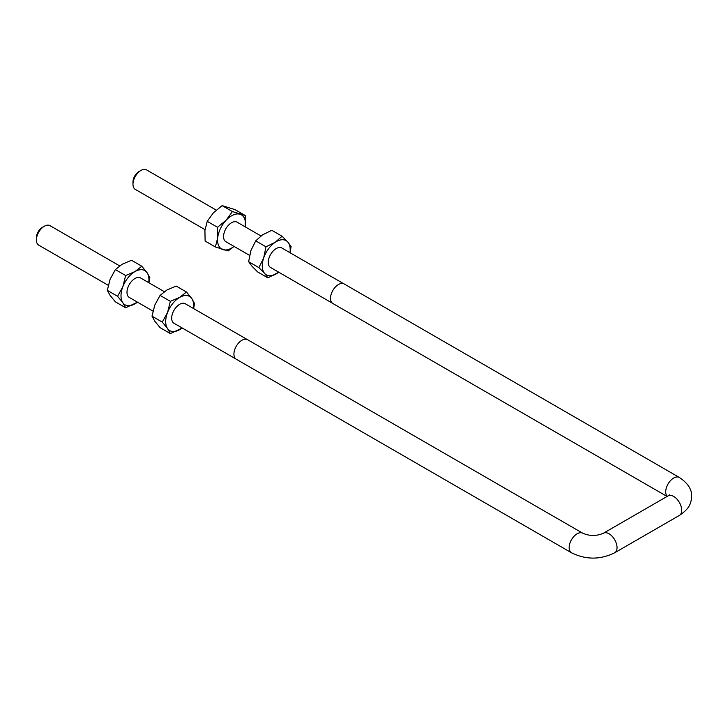 <?xml version="1.0" encoding="UTF-8"?>
<svg xmlns="http://www.w3.org/2000/svg" width="728" height="728" viewBox="0 0 728 728"><rect width="100%" height="100%" fill="white"/><g stroke="black" fill="none" stroke-linecap="round" stroke-linejoin="round"><path stroke-width="1.09" d="M108.263 285.294L38.73 245.154A11.257 6.497 -60 0 1 36.4 240.003A11.257 6.497 -60 0 1 44.363 226.217A11.257 6.497 -60 0 1 49.986 225.653L119.638 265.866M582.773 533.224L247.556 339.685A11.284 6.516 120 0 0 238.866 342.715A11.284 6.516 120 0 0 233.934 354.072A11.284 6.516 120 0 0 236.272 359.241L571.489 552.77C585.885 559.868 600.291 559.868 614.696 552.77A11.284 6.516 60 0 0 617.035 547.602A11.284 6.516 60 0 0 612.111 536.245A11.284 6.516 60 0 0 603.412 533.224C596.532 536.19 589.653 536.19 582.773 533.224A11.284 6.516 120 0 0 574.074 536.245A11.284 6.516 120 0 0 569.15 547.602A11.284 6.516 120 0 0 571.489 552.77M205.023 229.648L135.308 189.398A11.257 6.497 -60 0 1 132.969 184.248A11.257 6.497 -60 0 1 140.932 170.461A11.257 6.497 -60 0 1 146.565 169.897L216.207 210.11M667.23 496.378A11.284 6.516 -60 0 1 665.72 491.846A11.284 6.516 -60 0 1 670.643 480.489A11.284 6.516 -60 0 1 679.342 477.468L344.135 283.929A11.284 6.516 120 0 0 335.435 286.959A11.284 6.516 120 0 0 330.512 298.316A11.284 6.516 120 0 0 332.842 303.485L667.085 496.46M140.932 170.461L138.957 171.599A8.463 4.887 120 0 0 132.969 181.964L132.969 184.248M36.4 240.003L36.4 237.719A8.463 4.887 120 0 1 42.388 227.354L44.363 226.217M140.995 278.196A11.284 6.516 120 0 0 129.329 284.457A11.284 6.516 120 0 0 129.73 297.697M148.712 282.655A19.756 11.402 120 0 0 147.065 272.672A19.756 11.402 120 0 0 134.971 271.589A19.756 11.402 120 0 0 122.868 286.641A19.756 11.402 120 0 0 122.868 302.766A19.756 11.402 120 0 0 134.971 303.849A19.756 11.402 120 0 0 137.456 302.156M141.787 266.211L131.513 260.278L122.195 264.219L115.379 269.597L110.101 279.261L107.316 290.372L110.101 295.395L115.379 301.847L125.653 307.78L122.868 302.766L117.59 296.305L122.868 286.641L125.653 275.521L134.971 271.589L141.787 266.211L147.065 272.672L149.85 277.686L148.903 282.764M137.528 302.193L125.653 307.78M115.379 269.597L125.653 275.521M107.316 290.372L117.59 296.305M185.686 303.995A11.284 6.516 120 0 0 174.019 310.264A11.284 6.516 120 0 0 174.429 323.496M193.411 308.454A19.756 11.402 120 0 0 191.755 298.471A19.756 11.402 120 0 0 179.661 297.397A19.756 11.402 120 0 0 167.567 312.439A19.756 11.402 120 0 0 167.567 328.565A19.756 11.402 120 0 0 179.661 329.648A19.756 11.402 120 0 0 182.146 327.955M186.477 292.019L176.203 286.086L166.894 290.017L160.078 295.395L154.8 305.068L152.016 316.18L154.8 321.194L160.078 327.655L170.352 333.588L167.567 328.565L162.289 322.113L167.567 312.439L170.352 301.328L179.661 297.397L186.477 292.019L191.755 298.471L194.54 303.494L193.603 308.572M182.218 328L170.352 333.588M160.078 295.395L170.352 301.328M152.016 316.18L162.289 322.113M237.565 222.44A11.284 6.516 120 0 0 225.898 228.701A11.284 6.516 120 0 0 226.308 241.942M234.107 246.446L228.183 250.923L215.388 246.965L217.69 237.847L217.499 227.282L226.199 220.138L232.405 211.557L245.2 215.515L245.291 226.899A19.756 11.402 120 0 0 245.391 226.08A19.756 11.402 120 0 0 240.049 214.26A19.756 11.402 120 0 0 226.199 220.138A19.756 11.402 120 0 0 217.69 237.847A19.756 11.402 120 0 0 223.032 249.668A19.756 11.402 120 0 0 234.025 246.401M245.2 215.515L234.926 209.582L222.131 205.624L213.431 212.767L207.225 221.348L204.923 230.467L205.114 241.032L215.388 246.965M217.499 227.282L207.225 221.348M232.405 211.557L222.131 205.624M282.264 248.239A11.284 6.516 120 0 0 275.685 248.894A11.284 6.516 120 0 0 268.668 259.204A11.284 6.516 120 0 0 270.998 267.74M289.981 252.698A19.756 11.402 120 0 0 287.824 242.069A19.756 11.402 120 0 0 275.275 242.233A19.756 11.402 120 0 0 263.691 257.93A19.756 11.402 120 0 0 264.646 273.464A19.756 11.402 120 0 0 277.195 273.3A19.756 11.402 120 0 0 278.724 272.199M278.751 272.217L267.904 277.869L264.646 273.464L258.895 267.622L263.691 257.93L265.984 246.801L275.275 242.233L282.073 236.227L287.824 242.069L291.082 246.474L290.108 252.771M282.073 236.227L271.799 230.294L262.508 234.862L255.71 240.868L250.914 250.559L248.621 261.689L251.879 266.093L257.63 271.935L267.904 277.869M265.984 246.801L255.71 240.868M258.895 267.622L248.621 261.689M603.412 533.224L668.058 495.895A11.284 6.516 60 0 1 676.758 498.917A11.284 6.516 60 0 1 681.681 510.283A11.284 6.516 60 0 1 679.342 515.451L614.696 552.77M128.947 297.242L152.953 311.102M173.637 323.041L235.89 358.986M140.204 277.741L164.337 291.673M184.894 303.54L247.147 339.485M225.516 241.487L249.595 255.382M270.215 267.285L332.459 303.23M236.773 221.985L260.952 235.945M281.472 247.784L343.716 283.729M668.058 495.895L669.423 494.858L669.159 495.468M679.342 515.451C690.208 508.208 691.109 502.775 691.6 496.514C692.037 489.553 687.951 483.21 679.342 477.468"/></g></svg>
